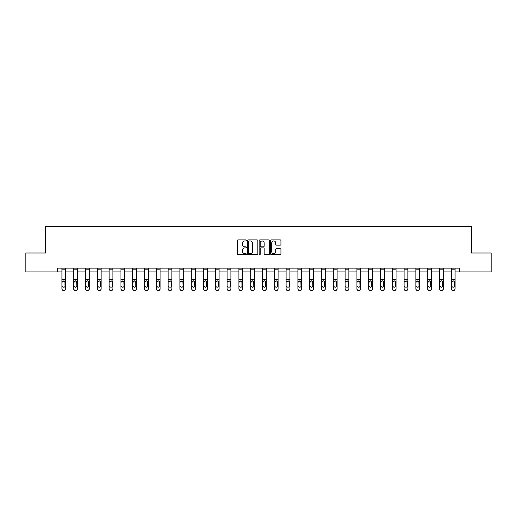 <?xml version="1.0" encoding="UTF-8"?>
<svg xmlns="http://www.w3.org/2000/svg" width="517" height="517" viewBox="0 0 517 517"><rect width="100%" height="100%" fill="white"/><g stroke="black" fill="none" stroke-linecap="round" stroke-linejoin="round"><path stroke-width="0.78" d="M246.396 240.431A0.517 0.517 0 0 0 245.879 239.914L237.994 239.914A0.743 0.743 0 0 0 237.251 240.657L237.251 254.015A0.743 0.743 0 0 0 237.994 254.758L245.879 254.758A0.517 0.517 0 0 0 246.396 254.241A0.517 0.517 0 0 0 245.879 253.724L244.858 253.724A2.378 2.378 0 0 1 242.486 251.346L242.486 250.234A2.378 2.378 0 0 1 244.858 247.856L245.879 247.856A0.517 0.517 0 0 0 246.396 247.339A0.517 0.517 0 0 0 245.879 246.816L244.858 246.816A2.378 2.378 0 0 1 242.486 244.444L242.486 243.326A2.378 2.378 0 0 1 244.858 240.954L245.879 240.954A0.517 0.517 0 0 0 246.396 240.431M280.195 245.148A0.743 0.743 0 0 0 280.938 244.405L280.938 240.657A0.743 0.743 0 0 0 280.195 239.914L271.438 239.914A0.743 0.743 0 0 0 270.695 240.657L270.695 254.015A0.743 0.743 0 0 0 271.438 254.758L280.195 254.758A0.743 0.743 0 0 0 280.938 254.015L280.938 249.491A0.743 0.743 0 0 0 280.195 248.748L276.446 248.748A0.743 0.743 0 0 0 275.703 249.491L275.703 251.734A1.984 1.984 0 0 1 273.719 253.724A1.984 1.984 0 0 1 271.735 251.734L271.735 242.938A1.984 1.984 0 0 1 273.719 240.954A1.984 1.984 0 0 1 275.703 242.938L275.703 244.405A0.743 0.743 0 0 0 276.446 245.148L280.195 245.148M57.426 271.916L25.85 271.916L25.85 253.007L45.625 253.007L45.625 226.536L471.375 226.536L471.375 253.007L491.15 253.007L491.15 271.916L459.574 271.916L459.574 268.136L57.426 268.136L57.426 271.916L61.93 271.916M257.847 240.657A0.743 0.743 0 0 0 257.111 239.914L248.347 239.914A0.743 0.743 0 0 0 247.604 240.657L247.604 254.015A0.743 0.743 0 0 0 248.347 254.758L257.111 254.758A0.743 0.743 0 0 0 257.847 254.015L257.847 240.657M259.889 239.914L268.653 239.914A0.743 0.743 0 0 1 269.396 240.657L269.396 254.015A0.743 0.743 0 0 1 268.653 254.758L264.904 254.758A0.743 0.743 0 0 1 264.161 254.015L264.161 248.599A0.743 0.743 0 0 0 263.418 247.856L260.93 247.856A0.743 0.743 0 0 0 260.187 248.599L260.187 254.241A0.517 0.517 0 0 1 259.67 254.758A0.517 0.517 0 0 1 259.153 254.241L259.153 240.657A0.743 0.743 0 0 1 259.889 239.914M65.711 271.916L73.724 271.916M77.505 271.916L85.525 271.916M89.305 271.916L97.325 271.916M101.106 271.916L109.126 271.916M112.906 271.916L120.92 271.916M124.7 271.916L132.72 271.916M136.501 271.916L144.521 271.916M148.301 271.916L156.321 271.916M160.102 271.916L168.115 271.916M171.896 271.916L179.916 271.916M183.697 271.916L191.717 271.916M195.497 271.916L203.517 271.916M207.298 271.916L215.311 271.916M219.092 271.916L227.112 271.916M230.892 271.916L238.912 271.916M242.693 271.916L250.713 271.916M254.493 271.916L262.507 271.916M266.287 271.916L274.307 271.916M278.088 271.916L286.108 271.916M289.888 271.916L297.908 271.916M301.689 271.916L309.702 271.916M313.483 271.916L321.503 271.916M325.283 271.916L333.303 271.916M337.084 271.916L345.104 271.916M348.885 271.916L356.898 271.916M360.679 271.916L368.699 271.916M372.479 271.916L380.499 271.916M384.28 271.916L392.3 271.916M396.08 271.916L404.094 271.916M407.874 271.916L415.894 271.916M419.675 271.916L427.695 271.916M431.475 271.916L439.495 271.916M443.276 271.916L451.289 271.916M455.07 271.916L459.574 271.916M249.162 240.954A0.517 0.517 0 0 0 248.645 241.471L248.645 253.201A0.517 0.517 0 0 0 249.162 253.724L250.241 253.724A2.378 2.378 0 0 0 252.619 251.346L252.619 243.326A2.378 2.378 0 0 0 250.241 240.954L249.162 240.954M264.161 242.977A1.984 1.984 0 0 0 262.177 240.987A1.984 1.984 0 0 0 260.187 242.977L260.187 246.073A0.743 0.743 0 0 0 260.93 246.816L263.418 246.816A0.743 0.743 0 0 0 264.161 246.073L264.161 242.977M61.93 281.72L61.93 288.725A1.512 1.499 0 0 0 63.442 290.224L64.198 290.224A1.512 1.499 0 0 0 65.711 288.725L65.711 288.964A1.512 1.499 180 0 1 64.198 290.464L64.198 290.224M62.609 286.263L62.609 286.024A1.208 1.202 180 0 0 63.817 287.226A1.208 1.202 180 0 0 65.026 286.024A1.208 1.202 180 0 1 63.817 287.226M63.184 281.002L62.609 282.043L63.817 280.821L64.896 281.481L65.026 286.024M64.451 281.002L63.817 280.821M65.711 268.136L65.711 288.964M61.93 268.136L61.93 288.725M63.442 290.224L64.198 290.464M63.442 290.464A1.512 1.499 180 0 1 61.93 288.964M73.724 281.72L73.724 288.725A1.512 1.499 0 0 0 75.236 290.224L75.993 290.224A1.512 1.499 0 0 0 77.505 288.725L77.505 288.964A1.512 1.499 180 0 1 75.993 290.464L75.993 290.224M74.409 286.263L74.409 286.024A1.208 1.202 180 0 0 75.618 287.226A1.208 1.202 180 0 0 76.826 286.024A1.208 1.202 180 0 1 75.618 287.226M74.984 281.002L74.409 282.043L75.618 280.821L76.69 281.481L76.826 286.024M76.245 281.002L75.618 280.821M85.525 281.72L85.525 288.725A1.512 1.499 0 0 0 87.037 290.224L87.793 290.224A1.512 1.499 0 0 0 89.305 288.725L89.305 288.964A1.512 1.499 180 0 1 87.793 290.464L87.793 290.224M86.203 286.263L86.203 286.024A1.208 1.202 180 0 0 87.418 287.226A1.208 1.202 180 0 0 88.627 286.024A1.208 1.202 180 0 1 87.418 287.226M86.785 281.002L86.203 282.043L87.418 280.821L88.491 281.481L88.627 286.024M88.045 281.002L87.418 280.821M77.505 268.136L77.505 288.964M73.724 268.136L73.724 288.725M75.236 290.224L75.993 290.464M75.236 290.464A1.512 1.499 180 0 1 73.724 288.964M89.305 268.136L89.305 288.964M85.525 268.136L85.525 288.725M87.037 290.224L87.793 290.464M87.037 290.464A1.512 1.499 180 0 1 85.525 288.964M97.325 281.72L97.325 288.725A1.512 1.499 0 0 0 98.837 290.224L99.594 290.224A1.512 1.499 0 0 0 101.106 288.725L101.106 288.964A1.512 1.499 180 0 1 99.594 290.464L99.594 290.224M98.004 286.263L98.004 286.024A1.208 1.202 180 0 0 99.212 287.226A1.208 1.202 180 0 0 100.427 286.024A1.208 1.202 180 0 1 99.212 287.226M98.585 281.002L98.004 282.043L99.212 280.821L100.292 281.481L100.427 286.024M99.846 281.002L99.212 280.821M101.106 268.136L101.106 288.964M97.325 268.136L97.325 288.725M98.837 290.224L99.594 290.464M98.837 290.464A1.512 1.499 180 0 1 97.325 288.964M109.126 281.72L109.126 288.725A1.512 1.499 0 0 0 110.638 290.224L111.394 290.224A1.512 1.499 0 0 0 112.906 288.725L112.906 288.964A1.512 1.499 180 0 1 111.394 290.464L111.394 290.224M109.804 286.263L109.804 286.024A1.208 1.202 180 0 0 111.013 287.226A1.208 1.202 180 0 0 112.221 286.024A1.208 1.202 180 0 1 111.013 287.226M110.38 281.002L109.804 282.043L111.013 280.821L112.092 281.481L112.221 286.024M111.646 281.002L111.013 280.821M112.906 268.136L112.906 288.964M109.126 268.136L109.126 288.725M110.638 290.224L111.394 290.464M110.638 290.464A1.512 1.499 180 0 1 109.126 288.964M120.92 281.72L120.92 288.725A1.512 1.499 0 0 0 122.432 290.224L123.188 290.224A1.512 1.499 0 0 0 124.7 288.725L124.7 288.964A1.512 1.499 180 0 1 123.188 290.464L123.188 290.224M121.605 286.263L121.605 286.024A1.208 1.202 180 0 0 122.813 287.226A1.208 1.202 180 0 0 124.022 286.024A1.208 1.202 180 0 1 122.813 287.226M122.18 281.002L121.605 282.043L122.813 280.821L123.886 281.481L124.022 286.024M123.44 281.002L122.813 280.821M124.7 268.136L124.7 288.964M120.92 268.136L120.92 288.725M122.432 290.224L123.188 290.464M122.432 290.464A1.512 1.499 180 0 1 120.92 288.964M132.72 281.72L132.72 288.725A1.512 1.499 0 0 0 134.233 290.224L134.989 290.224A1.512 1.499 0 0 0 136.501 288.725L136.501 288.964A1.512 1.499 180 0 1 134.989 290.464L134.989 290.224M133.399 286.263L133.399 286.024A1.208 1.202 180 0 0 134.614 287.226A1.208 1.202 180 0 0 135.822 286.024A1.208 1.202 180 0 1 134.614 287.226M133.981 281.002L133.399 282.043L134.614 280.821L135.687 281.481L135.822 286.024M135.241 281.002L134.614 280.821M136.501 268.136L136.501 288.964M132.72 268.136L132.72 288.725M134.233 290.224L134.989 290.464M134.233 290.464A1.512 1.499 180 0 1 132.72 288.964M144.521 281.72L144.521 288.725A1.512 1.499 0 0 0 146.033 290.224L146.789 290.224A1.512 1.499 0 0 0 148.301 288.725L148.301 288.964A1.512 1.499 180 0 1 146.789 290.464L146.789 290.224M145.199 286.263L145.199 286.024A1.208 1.202 180 0 0 146.408 287.226A1.208 1.202 180 0 0 147.623 286.024A1.208 1.202 180 0 1 146.408 287.226M145.781 281.002L145.199 282.043L146.408 280.821L147.487 281.481L147.623 286.024M147.041 281.002L146.408 280.821M148.301 268.136L148.301 288.964M144.521 268.136L144.521 288.725M146.033 290.224L146.789 290.464M146.033 290.464A1.512 1.499 180 0 1 144.521 288.964M156.321 281.72L156.321 288.725A1.512 1.499 0 0 0 157.834 290.224L158.59 290.224A1.512 1.499 0 0 0 160.102 288.725L160.102 288.964A1.512 1.499 180 0 1 158.59 290.464L158.59 290.224M157 286.263L157 286.024A1.208 1.202 180 0 0 158.208 287.226A1.208 1.202 180 0 0 159.417 286.024A1.208 1.202 180 0 1 158.208 287.226M157.575 281.002L157 282.043L158.208 280.821L159.288 281.481L159.417 286.024M158.842 281.002L158.208 280.821M160.102 268.136L160.102 288.964M156.321 268.136L156.321 288.725M157.834 290.224L158.59 290.464M157.834 290.464A1.512 1.499 180 0 1 156.321 288.964M168.115 281.72L168.115 288.725A1.512 1.499 0 0 0 169.628 290.224L170.384 290.224A1.512 1.499 0 0 0 171.896 288.725L171.896 288.964A1.512 1.499 180 0 1 170.384 290.464L170.384 290.224M168.8 286.263L168.8 286.024A1.208 1.202 180 0 0 170.009 287.226A1.208 1.202 180 0 0 171.217 286.024A1.208 1.202 180 0 1 170.009 287.226M169.376 281.002L168.8 282.043L170.009 280.821L171.082 281.481L171.217 286.024M170.636 281.002L170.009 280.821M171.896 268.136L171.896 288.964M168.115 268.136L168.115 288.725M169.628 290.224L170.384 290.464M169.628 290.464A1.512 1.499 180 0 1 168.115 288.964M179.916 281.72L179.916 288.725A1.512 1.499 0 0 0 181.428 290.224L182.184 290.224A1.512 1.499 0 0 0 183.697 288.725L183.697 288.964A1.512 1.499 180 0 1 182.184 290.464L182.184 290.224M180.595 286.263L180.595 286.024A1.208 1.202 180 0 0 181.81 287.226A1.208 1.202 180 0 0 183.018 286.024A1.208 1.202 180 0 1 181.81 287.226M181.176 281.002L180.595 282.043L181.81 280.821L182.882 281.481L183.018 286.024M182.436 281.002L181.81 280.821M183.697 268.136L183.697 288.964M179.916 268.136L179.916 288.725M181.428 290.224L182.184 290.464M181.428 290.464A1.512 1.499 180 0 1 179.916 288.964M191.717 281.72L191.717 288.725A1.512 1.499 0 0 0 193.229 290.224L193.985 290.224A1.512 1.499 0 0 0 195.497 288.725L195.497 288.964A1.512 1.499 180 0 1 193.985 290.464L193.985 290.224M192.395 286.263L192.395 286.024A1.208 1.202 180 0 0 193.604 287.226A1.208 1.202 180 0 0 194.819 286.024A1.208 1.202 180 0 1 193.604 287.226M192.977 281.002L192.395 282.043L193.604 280.821L194.683 281.481L194.819 286.024M194.237 281.002L193.604 280.821M195.497 268.136L195.497 288.964M191.717 268.136L191.717 288.725M193.229 290.224L193.985 290.464M193.229 290.464A1.512 1.499 180 0 1 191.717 288.964M203.517 281.72L203.517 288.725A1.512 1.499 0 0 0 205.029 290.224L205.785 290.224A1.512 1.499 0 0 0 207.298 288.725L207.298 288.964A1.512 1.499 180 0 1 205.785 290.464L205.785 290.224M204.196 286.263L204.196 286.024A1.208 1.202 180 0 0 205.404 287.226A1.208 1.202 180 0 0 206.613 286.024A1.208 1.202 180 0 1 205.404 287.226M204.771 281.002L204.196 282.043L205.404 280.821L206.483 281.481L206.613 286.024M206.037 281.002L205.404 280.821M207.298 268.136L207.298 288.964M203.517 268.136L203.517 288.725M205.029 290.224L205.785 290.464M205.029 290.464A1.512 1.499 180 0 1 203.517 288.964M215.311 281.72L215.311 288.725A1.512 1.499 0 0 0 216.823 290.224L217.579 290.224A1.512 1.499 0 0 0 219.092 288.725L219.092 288.964A1.512 1.499 180 0 1 217.579 290.464L217.579 290.224M215.996 286.263L215.996 286.024A1.208 1.202 180 0 0 217.205 287.226A1.208 1.202 180 0 0 218.413 286.024A1.208 1.202 180 0 1 217.205 287.226M216.571 281.002L215.996 282.043L217.205 280.821L218.277 281.481L218.413 286.024M217.831 281.002L217.205 280.821M219.092 268.136L219.092 288.725M215.311 268.136L215.311 288.725M216.823 290.224L217.579 290.464M216.823 290.464A1.512 1.499 180 0 1 215.311 288.964M227.112 281.72L227.112 288.725A1.512 1.499 0 0 0 228.624 290.224L229.38 290.224A1.512 1.499 0 0 0 230.892 288.725L230.892 288.964A1.512 1.499 180 0 1 229.38 290.464L229.38 290.224M227.79 286.263L227.79 286.024A1.208 1.202 180 0 0 229.005 287.226A1.208 1.202 180 0 0 230.214 286.024A1.208 1.202 180 0 1 229.005 287.226M228.372 281.002L227.79 282.043L229.005 280.821L230.078 281.481L230.214 286.024M229.632 281.002L229.005 280.821M230.892 268.136L230.892 288.725M227.112 268.136L227.112 288.725M228.624 290.224L229.38 290.464M228.624 290.464A1.512 1.499 180 0 1 227.112 288.964M238.912 281.72L238.912 288.725A1.512 1.499 0 0 0 240.424 290.224L241.18 290.224A1.512 1.499 0 0 0 242.693 288.725L242.693 288.964A1.512 1.499 180 0 1 241.18 290.464L241.18 290.224M239.591 286.263L239.591 286.024A1.208 1.202 180 0 0 240.799 287.226A1.208 1.202 180 0 0 242.014 286.024A1.208 1.202 180 0 1 240.799 287.226M240.172 281.002L239.591 282.043L240.799 280.821L241.878 281.481L242.014 286.024M241.433 281.002L240.799 280.821M242.693 268.136L242.693 288.725M238.912 268.136L238.912 288.725M240.424 290.224L241.18 290.464M240.424 290.464A1.512 1.499 180 0 1 238.912 288.964M250.713 281.72L250.713 288.725A1.512 1.499 0 0 0 252.225 290.224L252.981 290.224A1.512 1.499 0 0 0 254.493 288.725L254.493 288.964A1.512 1.499 180 0 1 252.981 290.464L252.981 290.224M251.391 286.263L251.391 286.024A1.208 1.202 180 0 0 252.6 287.226A1.208 1.202 180 0 0 253.808 286.024A1.208 1.202 180 0 1 252.6 287.226M251.966 281.002L251.391 282.043L252.6 280.821L253.679 281.481L253.808 286.024M253.233 281.002L252.6 280.821M254.493 268.136L254.493 288.964M250.713 268.136L250.713 288.725M252.225 290.224L252.981 290.464M252.225 290.464A1.512 1.499 180 0 1 250.713 288.964M262.507 281.72L262.507 288.725A1.512 1.499 0 0 0 264.019 290.224L264.775 290.224A1.512 1.499 0 0 0 266.287 288.725L266.287 288.964A1.512 1.499 180 0 1 264.775 290.464L264.775 290.224M263.192 286.263L263.192 286.024A1.208 1.202 180 0 0 264.4 287.226A1.208 1.202 180 0 0 265.609 286.024A1.208 1.202 180 0 1 264.4 287.226M263.767 281.002L263.192 282.043L264.4 280.821L265.473 281.481L265.609 286.024M265.027 281.002L264.4 280.821M266.287 268.136L266.287 288.964M262.507 268.136L262.507 288.725M264.019 290.224L264.775 290.464M264.019 290.464A1.512 1.499 180 0 1 262.507 288.964M274.307 281.72L274.307 288.725A1.512 1.499 0 0 0 275.82 290.224L276.576 290.224A1.512 1.499 0 0 0 278.088 288.725L278.088 288.964A1.512 1.499 180 0 1 276.576 290.464L276.576 290.224M274.986 286.263L274.986 286.024A1.208 1.202 180 0 0 276.201 287.226A1.208 1.202 180 0 0 277.409 286.024A1.208 1.202 180 0 1 276.201 287.226M275.567 281.002L274.986 282.043L276.201 280.821L277.274 281.481L277.409 286.024M276.828 281.002L276.201 280.821M278.088 268.136L278.088 288.725M274.307 268.136L274.307 288.725M275.82 290.224L276.576 290.464M275.82 290.464A1.512 1.499 180 0 1 274.307 288.964M286.108 281.72L286.108 288.725A1.512 1.499 0 0 0 287.62 290.224L288.376 290.224A1.512 1.499 0 0 0 289.888 288.725L289.888 288.964A1.512 1.499 180 0 1 288.376 290.464L288.376 290.224M286.786 286.263L286.786 286.024A1.208 1.202 180 0 0 287.995 287.226A1.208 1.202 180 0 0 289.21 286.024A1.208 1.202 180 0 1 287.995 287.226M287.368 281.002L286.786 282.043L287.995 280.821L289.074 281.481L289.21 286.024M288.628 281.002L287.995 280.821M289.888 268.136L289.888 288.725M286.108 268.136L286.108 288.725M287.62 290.224L288.376 290.464M287.62 290.464A1.512 1.499 180 0 1 286.108 288.964M297.908 281.72L297.908 288.725A1.512 1.499 0 0 0 299.421 290.224L300.177 290.224A1.512 1.499 0 0 0 301.689 288.725L301.689 288.964A1.512 1.499 180 0 1 300.177 290.464L300.177 290.224M298.587 286.263L298.587 286.024A1.208 1.202 180 0 0 299.795 287.226A1.208 1.202 180 0 0 301.004 286.024A1.208 1.202 180 0 1 299.795 287.226M299.162 281.002L298.587 282.043L299.795 280.821L300.875 281.481L301.004 286.024M300.429 281.002L299.795 280.821M301.689 268.136L301.689 288.725M297.908 268.136L297.908 288.725M299.421 290.224L300.177 290.464M299.421 290.464A1.512 1.499 180 0 1 297.908 288.964M309.702 281.72L309.702 288.725A1.512 1.499 0 0 0 311.215 290.224L311.971 290.224A1.512 1.499 0 0 0 313.483 288.725L313.483 288.964A1.512 1.499 180 0 1 311.971 290.464L311.971 290.224M310.387 286.263L310.387 286.024A1.208 1.202 180 0 0 311.596 287.226A1.208 1.202 180 0 0 312.804 286.024A1.208 1.202 180 0 1 311.596 287.226M310.963 281.002L310.387 282.043L311.596 280.821L312.669 281.481L312.804 286.024M312.223 281.002L311.596 280.821M313.483 268.136L313.483 288.964M309.702 268.136L309.702 288.725M311.215 290.224L311.971 290.464M311.215 290.464A1.512 1.499 180 0 1 309.702 288.964M321.503 281.72L321.503 288.725A1.512 1.499 0 0 0 323.015 290.224L323.771 290.224A1.512 1.499 0 0 0 325.283 288.725L325.283 288.964A1.512 1.499 180 0 1 323.771 290.464L323.771 290.224M322.181 286.263L322.181 286.024A1.208 1.202 180 0 0 323.396 287.226A1.208 1.202 180 0 0 324.605 286.024A1.208 1.202 180 0 1 323.396 287.226M322.763 281.002L322.181 282.043L323.396 280.821L324.469 281.481L324.605 286.024M324.023 281.002L323.396 280.821M325.283 268.136L325.283 288.725M321.503 268.136L321.503 288.725M323.015 290.224L323.771 290.464M323.015 290.464A1.512 1.499 180 0 1 321.503 288.964M333.303 281.72L333.303 288.725A1.512 1.499 0 0 0 334.816 290.224L335.572 290.224A1.512 1.499 0 0 0 337.084 288.725L337.084 288.964A1.512 1.499 180 0 1 335.572 290.464L335.572 290.224M333.982 286.263L333.982 286.024A1.208 1.202 180 0 0 335.19 287.226A1.208 1.202 180 0 0 336.405 286.024A1.208 1.202 180 0 1 335.19 287.226M334.564 281.002L333.982 282.043L335.19 280.821L336.27 281.481L336.405 286.024M335.824 281.002L335.19 280.821M337.084 268.136L337.084 288.725M333.303 268.136L333.303 288.725M334.816 290.224L335.572 290.464M334.816 290.464A1.512 1.499 180 0 1 333.303 288.964M345.104 281.72L345.104 288.725A1.512 1.499 0 0 0 346.616 290.224L347.372 290.224A1.512 1.499 0 0 0 348.885 288.725L348.885 288.964A1.512 1.499 180 0 1 347.372 290.464L347.372 290.224M345.783 286.263L345.783 286.024A1.208 1.202 180 0 0 346.991 287.226A1.208 1.202 180 0 0 348.199 286.024A1.208 1.202 180 0 1 346.991 287.226M346.358 281.002L345.783 282.043L346.991 280.821L348.07 281.481L348.199 286.024M347.624 281.002L346.991 280.821M348.885 268.136L348.885 288.725M345.104 268.136L345.104 288.725M346.616 290.224L347.372 290.464M346.616 290.464A1.512 1.499 180 0 1 345.104 288.964M356.898 281.72L356.898 288.725A1.512 1.499 0 0 0 358.41 290.224L359.166 290.224A1.512 1.499 0 0 0 360.679 288.725L360.679 288.964A1.512 1.499 180 0 1 359.166 290.464L359.166 290.224M357.583 286.263L357.583 286.024A1.208 1.202 180 0 0 358.792 287.226A1.208 1.202 180 0 0 360 286.024A1.208 1.202 180 0 1 358.792 287.226M358.158 281.002L357.583 282.043L358.792 280.821L359.864 281.481L360 286.024M359.418 281.002L358.792 280.821M360.679 268.136L360.679 288.964M356.898 268.136L356.898 288.725M358.41 290.224L359.166 290.464M358.41 290.464A1.512 1.499 180 0 1 356.898 288.964M368.699 281.72L368.699 288.725A1.512 1.499 0 0 0 370.211 290.224L370.967 290.224A1.512 1.499 0 0 0 372.479 288.725L372.479 288.964A1.512 1.499 180 0 1 370.967 290.464L370.967 290.224M369.377 286.263L369.377 286.024A1.208 1.202 180 0 0 370.592 287.226A1.208 1.202 180 0 0 371.801 286.024A1.208 1.202 180 0 1 370.592 287.226M369.959 281.002L369.377 282.043L370.592 280.821L371.665 281.481L371.801 286.024M371.219 281.002L370.592 280.821M372.479 268.136L372.479 288.725M368.699 268.136L368.699 288.725M370.211 290.224L370.967 290.464M370.211 290.464A1.512 1.499 180 0 1 368.699 288.964M380.499 281.72L380.499 288.725A1.512 1.499 0 0 0 382.011 290.224L382.767 290.224A1.512 1.499 0 0 0 384.28 288.725L384.28 288.964A1.512 1.499 180 0 1 382.767 290.464L382.767 290.224M381.178 286.263L381.178 286.024A1.208 1.202 180 0 0 382.386 287.226A1.208 1.202 180 0 0 383.601 286.024A1.208 1.202 180 0 1 382.386 287.226M381.759 281.002L381.178 282.043L382.386 280.821L383.465 281.481L383.601 286.024M383.019 281.002L382.386 280.821M384.28 268.136L384.28 288.964M380.499 268.136L380.499 288.725M382.011 290.224L382.767 290.464M382.011 290.464A1.512 1.499 180 0 1 380.499 288.964M392.3 281.72L392.3 288.725A1.512 1.499 0 0 0 393.812 290.224L394.568 290.224A1.512 1.499 0 0 0 396.08 288.725L396.08 288.964A1.512 1.499 180 0 1 394.568 290.464L394.568 290.224M392.978 286.263L392.978 286.024A1.208 1.202 180 0 0 394.187 287.226A1.208 1.202 180 0 0 395.395 286.024A1.208 1.202 180 0 1 394.187 287.226M393.553 281.002L392.978 282.043L394.187 280.821L395.266 281.481L395.395 286.024M394.82 281.002L394.187 280.821M396.08 268.136L396.08 288.725M392.3 268.136L392.3 288.725M393.812 290.224L394.568 290.464M393.812 290.464A1.512 1.499 180 0 1 392.3 288.964M404.094 281.72L404.094 288.725A1.512 1.499 0 0 0 405.606 290.224L406.362 290.224A1.512 1.499 0 0 0 407.874 288.725L407.874 288.964A1.512 1.499 180 0 1 406.362 290.464L406.362 290.224M404.779 286.263L404.779 286.024A1.208 1.202 180 0 0 405.987 287.226A1.208 1.202 180 0 0 407.196 286.024A1.208 1.202 180 0 1 405.987 287.226M405.354 281.002L404.779 282.043L405.987 280.821L407.06 281.481L407.196 286.024M406.614 281.002L405.987 280.821M407.874 268.136L407.874 288.964M404.094 268.136L404.094 288.725M405.606 290.224L406.362 290.464M405.606 290.464A1.512 1.499 180 0 1 404.094 288.964M415.894 281.72L415.894 288.725A1.512 1.499 0 0 0 417.406 290.224L418.163 290.224A1.512 1.499 0 0 0 419.675 288.725L419.675 288.964A1.512 1.499 180 0 1 418.163 290.464L418.163 290.224M416.573 286.263L416.573 286.024A1.208 1.202 180 0 0 417.788 287.226A1.208 1.202 180 0 0 418.996 286.024A1.208 1.202 180 0 1 417.788 287.226M417.154 281.002L416.573 282.043L417.788 280.821L418.86 281.481L418.996 286.024M418.415 281.002L417.788 280.821M419.675 268.136L419.675 288.964M415.894 268.136L415.894 288.725M417.406 290.224L418.163 290.464M417.406 290.464A1.512 1.499 180 0 1 415.894 288.964M427.695 281.72L427.695 288.725A1.512 1.499 0 0 0 429.207 290.224L429.963 290.224A1.512 1.499 0 0 0 431.475 288.725L431.475 288.964A1.512 1.499 180 0 1 429.963 290.464L429.963 290.224M428.373 286.263L428.373 286.024A1.208 1.202 180 0 0 429.582 287.226A1.208 1.202 180 0 0 430.797 286.024A1.208 1.202 180 0 1 429.582 287.226M428.955 281.002L428.373 282.043L429.582 280.821L430.661 281.481L430.797 286.024M430.215 281.002L429.582 280.821M431.475 268.136L431.475 288.964M427.695 268.136L427.695 288.725M429.207 290.224L429.963 290.464M429.207 290.464A1.512 1.499 180 0 1 427.695 288.964M439.495 281.72L439.495 288.725A1.512 1.499 0 0 0 441.007 290.224L441.764 290.224A1.512 1.499 0 0 0 443.276 288.725L443.276 288.964A1.512 1.499 180 0 1 441.764 290.464L441.764 290.224M440.174 286.263L440.174 286.024A1.208 1.202 180 0 0 441.382 287.226A1.208 1.202 180 0 0 442.591 286.024A1.208 1.202 180 0 1 441.382 287.226M440.749 281.002L440.174 282.043L441.382 280.821L442.462 281.481L442.591 286.024M442.016 281.002L441.382 280.821M443.276 268.136L443.276 288.964M439.495 268.136L439.495 288.725M441.007 290.224L441.764 290.464M441.007 290.464A1.512 1.499 180 0 1 439.495 288.964M451.289 281.72L451.289 288.725A1.512 1.499 0 0 0 452.802 290.224L453.558 290.224A1.512 1.499 0 0 0 455.07 288.725L455.07 288.964A1.512 1.499 180 0 1 453.558 290.464L453.558 290.224M451.974 286.263L451.974 286.024A1.208 1.202 180 0 0 453.183 287.226A1.208 1.202 180 0 0 454.391 286.024A1.208 1.202 180 0 1 453.183 287.226M452.549 281.002L451.974 282.043L453.183 280.821L454.256 281.481L454.391 286.024M453.81 281.002L453.183 280.821M455.07 268.136L455.07 288.964M451.289 268.136L451.289 288.725M452.802 290.224L453.558 290.464M452.802 290.464A1.512 1.499 180 0 1 451.289 288.964M61.93 268.149L65.711 268.149M64.896 281.481L65.711 281.481M61.93 281.481L62.744 281.481M61.93 279.529L65.711 279.529M61.93 269.189L65.711 269.189M73.724 268.149L77.505 268.149M76.69 281.481L77.505 281.481M73.724 281.481L74.538 281.481M73.724 279.529L77.505 279.529M73.724 269.189L77.505 269.189M85.525 268.149L89.305 268.149M88.491 281.481L89.305 281.481M85.525 281.481L86.339 281.481M85.525 279.529L89.305 279.529M85.525 269.189L89.305 269.189M97.325 268.149L101.106 268.149M100.292 281.481L101.106 281.481M97.325 281.481L98.14 281.481M97.325 279.529L101.106 279.529M97.325 269.189L101.106 269.189M109.126 268.149L112.906 268.149M112.092 281.481L112.906 281.481M109.126 281.481L109.94 281.481M109.126 279.529L112.906 279.529M109.126 269.189L112.906 269.189M120.92 268.149L124.7 268.149M123.886 281.481L124.7 281.481M120.92 281.481L121.734 281.481M120.92 279.529L124.7 279.529M120.92 269.189L124.7 269.189M132.72 268.149L136.501 268.149M135.687 281.481L136.501 281.481M132.72 281.481L133.535 281.481M132.72 279.529L136.501 279.529M132.72 269.189L136.501 269.189M144.521 268.149L148.301 268.149M147.487 281.481L148.301 281.481M144.521 281.481L145.335 281.481M144.521 279.529L148.301 279.529M144.521 269.189L148.301 269.189M156.321 268.149L160.102 268.149M159.288 281.481L160.102 281.481M156.321 281.481L157.136 281.481M156.321 279.529L160.102 279.529M156.321 269.189L160.102 269.189M168.115 268.149L171.896 268.149M171.082 281.481L171.896 281.481M168.115 281.481L168.93 281.481M168.115 279.529L171.896 279.529M168.115 269.189L171.896 269.189M179.916 268.149L183.697 268.149M182.882 281.481L183.697 281.481M179.916 281.481L180.73 281.481M179.916 279.529L183.697 279.529M179.916 269.189L183.697 269.189M191.717 268.149L195.497 268.149M194.683 281.481L195.497 281.481M191.717 281.481L192.531 281.481M191.717 279.529L195.497 279.529M191.717 269.189L195.497 269.189M203.517 268.149L207.298 268.149M206.483 281.481L207.298 281.481M203.517 281.481L204.331 281.481M203.517 279.529L207.298 279.529M203.517 269.189L207.298 269.189M215.311 268.149L219.092 268.149M218.277 281.481L219.092 281.481M215.311 281.481L216.125 281.481M215.311 279.529L219.092 279.529M215.311 269.189L219.092 269.189M227.112 268.149L230.892 268.149M230.078 281.481L230.892 281.481M227.112 281.481L227.926 281.481M227.112 279.529L230.892 279.529M227.112 269.189L230.892 269.189M238.912 268.149L242.693 268.149M241.878 281.481L242.693 281.481M238.912 281.481L239.726 281.481M238.912 279.529L242.693 279.529M238.912 269.189L242.693 269.189M250.713 268.149L254.493 268.149M253.679 281.481L254.493 281.481M250.713 281.481L251.527 281.481M250.713 279.529L254.493 279.529M250.713 269.189L254.493 269.189M262.507 268.149L266.287 268.149M265.473 281.481L266.287 281.481M262.507 281.481L263.321 281.481M262.507 279.529L266.287 279.529M262.507 269.189L266.287 269.189M274.307 268.149L278.088 268.149M277.274 281.481L278.088 281.481M274.307 281.481L275.122 281.481M274.307 279.529L278.088 279.529M274.307 269.189L278.088 269.189M286.108 268.149L289.888 268.149M289.074 281.481L289.888 281.481M286.108 281.481L286.922 281.481M286.108 279.529L289.888 279.529M286.108 269.189L289.888 269.189M297.908 268.149L301.689 268.149M300.875 281.481L301.689 281.481M297.908 281.481L298.723 281.481M297.908 279.529L301.689 279.529M297.908 269.189L301.689 269.189M309.702 268.149L313.483 268.149M312.669 281.481L313.483 281.481M309.702 281.481L310.517 281.481M309.702 279.529L313.483 279.529M309.702 269.189L313.483 269.189M321.503 268.149L325.283 268.149M324.469 281.481L325.283 281.481M321.503 281.481L322.317 281.481M321.503 279.529L325.283 279.529M321.503 269.189L325.283 269.189M333.303 268.149L337.084 268.149M336.27 281.481L337.084 281.481M333.303 281.481L334.118 281.481M333.303 279.529L337.084 279.529M333.303 269.189L337.084 269.189M345.104 268.149L348.885 268.149M348.07 281.481L348.885 281.481M345.104 281.481L345.918 281.481M345.104 279.529L348.885 279.529M345.104 269.189L348.885 269.189M356.898 268.149L360.679 268.149M359.864 281.481L360.679 281.481M356.898 281.481L357.712 281.481M356.898 279.529L360.679 279.529M356.898 269.189L360.679 269.189M368.699 268.149L372.479 268.149M371.665 281.481L372.479 281.481M368.699 281.481L369.513 281.481M368.699 279.529L372.479 279.529M368.699 269.189L372.479 269.189M380.499 268.149L384.28 268.149M383.465 281.481L384.28 281.481M380.499 281.481L381.313 281.481M380.499 279.529L384.28 279.529M380.499 269.189L384.28 269.189M392.3 268.149L396.08 268.149M395.266 281.481L396.08 281.481M392.3 281.481L393.114 281.481M392.3 279.529L396.08 279.529M392.3 269.189L396.08 269.189M404.094 268.149L407.874 268.149M407.06 281.481L407.874 281.481M404.094 281.481L404.908 281.481M404.094 279.529L407.874 279.529M404.094 269.189L407.874 269.189M415.894 268.149L419.675 268.149M418.86 281.481L419.675 281.481M415.894 281.481L416.708 281.481M415.894 279.529L419.675 279.529M415.894 269.189L419.675 269.189M427.695 268.149L431.475 268.149M430.661 281.481L431.475 281.481M427.695 281.481L428.509 281.481M427.695 279.529L431.475 279.529M427.695 269.189L431.475 269.189M439.495 268.149L443.276 268.149M442.462 281.481L443.276 281.481M439.495 281.481L440.31 281.481M439.495 279.529L443.276 279.529M439.495 269.189L443.276 269.189M451.289 268.149L455.07 268.149M454.256 281.481L455.07 281.481M451.289 281.481L452.104 281.481M451.289 279.529L455.07 279.529M451.289 269.189L455.07 269.189"/></g></svg>
